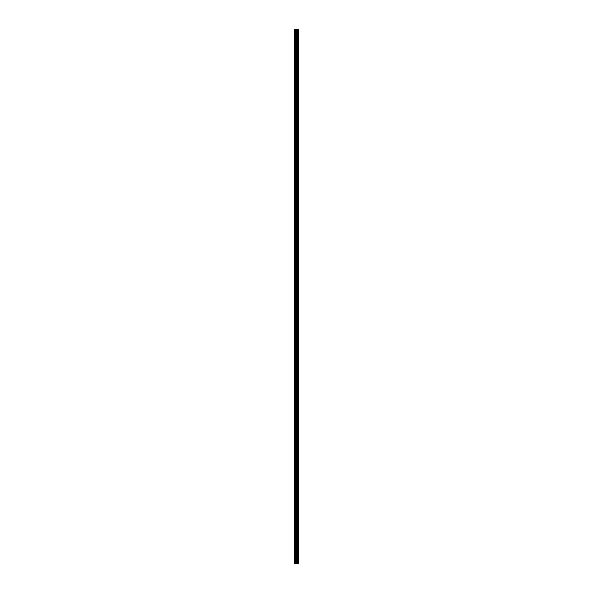 <?xml version="1.0" encoding="UTF-8"?>
<svg xmlns="http://www.w3.org/2000/svg" width="593" height="593" viewBox="0 0 593 593"><rect width="100%" height="100%" fill="white"/><g stroke="black" fill="none" stroke-linecap="round" stroke-linejoin="round"><path stroke-width="0.44" stroke-dasharray="2.96 2.22" d="M294.513 32.489L294.513 33.126L294.513 32.489M296.782 32.489L296.782 33.482L296.782 32.489M298.487 32.489L298.487 33.482L298.487 32.489M294.513 38.167L294.513 38.804L294.513 38.167M296.782 38.167L296.782 37.174L296.782 38.167M298.487 38.167L298.487 37.174L298.487 38.167M294.513 43.845L294.513 44.482L294.513 43.845M296.782 43.845L296.782 44.838L296.782 43.845M298.487 43.845L298.487 44.838L298.487 43.845M294.513 49.523L294.513 50.16L294.513 49.523M296.782 49.523L296.782 50.516L296.782 49.523M298.487 49.523L298.487 50.516L298.487 49.523M294.513 55.201L294.513 55.838L294.513 55.201M296.782 55.201L296.782 56.194L296.782 55.201M298.487 55.201L298.487 56.194L298.487 55.201M294.513 60.879L294.513 61.516L294.513 60.879M296.782 60.879L296.782 61.872L296.782 60.879M298.487 60.879L298.487 61.872L298.487 60.879M294.513 66.557L294.513 67.194L294.513 66.557M296.782 66.557L296.782 65.564L296.782 66.557M298.487 66.557L298.487 65.564L298.487 66.557M294.513 72.235L294.513 72.872L294.513 72.235M296.782 72.235L296.782 73.228L296.782 72.235M298.487 72.235L298.487 73.228L298.487 72.235M294.513 77.913L294.513 77.268L294.513 77.913M296.782 77.913L296.782 78.906L296.782 77.913M298.487 77.913L298.487 78.906L298.487 77.913M294.513 83.591L294.513 82.946L294.513 83.591M296.782 83.591L296.782 84.584L296.782 83.591M298.487 83.591L298.487 84.584L298.487 83.591M294.513 89.269L294.513 88.624L294.513 89.269M296.782 89.269L296.782 88.275L296.782 89.269M298.487 89.269L298.487 88.275L298.487 89.269M294.513 94.947L294.513 94.302L294.513 94.947M296.782 94.947L296.782 93.946L296.782 94.947M298.487 94.947L298.487 93.946L298.487 94.947M294.513 100.617L294.513 101.262L294.513 100.617M296.782 100.617L296.782 101.618L296.782 100.617M298.487 100.617L298.487 101.618L298.487 100.617M294.513 106.295L294.513 106.94L294.513 106.295M296.782 106.295L296.782 107.289L296.782 106.295M298.487 106.295L298.487 107.289L298.487 106.295M294.513 111.973L294.513 112.618L294.513 111.973M296.782 111.973L296.782 112.966L296.782 111.973M298.487 111.973L298.487 112.966L298.487 111.973M294.513 117.651L294.513 118.296L294.513 117.651M296.782 117.651L296.782 118.644L296.782 117.651M298.487 117.651L298.487 118.644L298.487 117.651M294.513 123.329L294.513 123.967L294.513 123.329M296.782 123.329L296.782 124.322L296.782 123.329M298.487 123.329L298.487 124.322L298.487 123.329M294.513 129.007L294.513 129.645L294.513 129.007M296.782 129.007L296.782 130L296.782 129.007M298.487 129.007L298.487 130L298.487 129.007M294.513 134.685L294.513 135.323L294.513 134.685M296.782 134.685L296.782 135.678L296.782 134.685M298.487 134.685L298.487 135.678L298.487 134.685M294.513 140.363L294.513 139.726L294.513 140.363M296.782 140.363L296.782 139.37L296.782 140.363M298.487 140.363L298.487 139.37L298.487 140.363M294.513 146.041L294.513 145.404L294.513 146.041M296.782 146.041L296.782 147.034L296.782 146.041M298.487 146.041L298.487 147.034L298.487 146.041M294.513 151.719L294.513 151.082L294.513 151.719M296.782 151.719L296.782 152.712L296.782 151.719M298.487 151.719L298.487 152.712L298.487 151.719M294.513 157.397L294.513 156.76L294.513 157.397M296.782 157.397L296.782 158.39L296.782 157.397M298.487 157.397L298.487 158.39L298.487 157.397M294.513 163.075L294.513 163.712L294.513 163.075M296.782 163.075L296.782 164.068L296.782 163.075M298.487 163.075L298.487 164.068L298.487 163.075M294.513 168.753L294.513 169.39L294.513 168.753M296.782 168.753L296.782 169.746L296.782 168.753M298.487 168.753L298.487 169.746L298.487 168.753M294.513 174.431L294.513 175.068L294.513 174.431M296.782 174.431L296.782 175.424L296.782 174.431M298.487 174.431L298.487 175.424L298.487 174.431M294.513 180.109L294.513 180.746L294.513 180.109M296.782 180.109L296.782 181.102L296.782 180.109M298.487 180.109L298.487 181.102L298.487 180.109M294.513 185.787L294.513 186.424L294.513 185.787M296.782 185.787L296.782 186.78L296.782 185.787M298.487 185.787L298.487 186.78L298.487 185.787M294.513 191.465L294.513 192.102L294.513 191.465M296.782 191.465L296.782 190.472L296.782 191.465M298.487 191.465L298.487 190.472L298.487 191.465M294.513 197.143L294.513 197.78L294.513 197.143M296.782 197.143L296.782 198.136L296.782 197.143M298.487 197.143L298.487 198.136L298.487 197.143M294.513 202.821L294.513 203.458L294.513 202.821M296.782 202.821L296.782 201.828L296.782 202.821M298.487 202.821L298.487 201.828L298.487 202.821M294.513 208.499L294.513 207.854L294.513 208.499M296.782 208.499L296.782 209.492L296.782 208.499M298.487 208.499L298.487 209.492L298.487 208.499M294.513 214.177L294.513 213.532L294.513 214.177M296.782 214.177L296.782 215.17L296.782 214.177M298.487 214.177L298.487 215.17L298.487 214.177M294.513 219.855L294.513 219.21L294.513 219.855M296.782 219.855L296.782 218.861L296.782 219.855M298.487 219.855L298.487 218.861L298.487 219.855M294.513 225.533L294.513 224.888L294.513 225.533M296.782 225.533L296.782 224.532L296.782 225.533M298.487 225.533L298.487 224.532L298.487 225.533M294.513 231.203L294.513 231.848L294.513 231.203M296.782 231.203L296.782 232.204L296.782 231.203M298.487 231.203L298.487 232.204L298.487 231.203M294.513 236.881L294.513 237.526L294.513 236.881M296.782 236.881L296.782 237.875L296.782 236.881M298.487 236.881L298.487 237.875L298.487 236.881M294.513 242.559L294.513 243.204L294.513 242.559M296.782 242.559L296.782 241.566L296.782 242.559M298.487 242.559L298.487 241.566L298.487 242.559M294.513 248.237L294.513 248.882L294.513 248.237M296.782 248.237L296.782 249.23L296.782 248.237M298.487 248.237L298.487 249.23L298.487 248.237M294.513 253.915L294.513 254.553L294.513 253.915M296.782 253.915L296.782 252.922L296.782 253.915M298.487 253.915L298.487 252.922L298.487 253.915M294.513 259.593L294.513 260.231L294.513 259.593M296.782 259.593L296.782 260.586L296.782 259.593M298.487 259.593L298.487 260.586L298.487 259.593M294.513 265.271L294.513 265.909L294.513 265.271M296.782 265.271L296.782 264.278L296.782 265.271M298.487 265.271L298.487 264.278L298.487 265.271M294.513 270.949L294.513 271.587L294.513 270.949M296.782 270.949L296.782 271.942L296.782 270.949M298.487 270.949L298.487 271.942L298.487 270.949M294.513 276.627L294.513 277.265L294.513 276.627M296.782 276.627L296.782 277.62L296.782 276.627M298.487 276.627L298.487 277.62L298.487 276.627M294.513 282.305L294.513 281.668L294.513 282.305M296.782 282.305L296.782 281.312L296.782 282.305M298.487 282.305L298.487 281.312L298.487 282.305M294.513 287.983L294.513 288.621L294.513 287.983M296.782 287.983L296.782 288.976L296.782 287.983M298.487 287.983L298.487 288.976L298.487 287.983M294.513 293.661L294.513 293.024L294.513 293.661M296.782 293.661L296.782 292.668L296.782 293.661M298.487 293.661L298.487 292.668L298.487 293.661M294.513 299.339L294.513 299.976L294.513 299.339M296.782 299.339L296.782 300.332L296.782 299.339M298.487 299.339L298.487 300.332L298.487 299.339M294.513 305.017L294.513 305.654L294.513 305.017M296.782 305.017L296.782 304.024L296.782 305.017M298.487 305.017L298.487 304.024L298.487 305.017M294.513 310.695L294.513 311.332L294.513 310.695M296.782 310.695L296.782 311.688L296.782 310.695M298.487 310.695L298.487 311.688L298.487 310.695M294.513 316.373L294.513 317.01L294.513 316.373M296.782 316.373L296.782 317.366L296.782 316.373M298.487 316.373L298.487 317.366L298.487 316.373M294.513 322.051L294.513 321.413L294.513 322.051M296.782 322.051L296.782 321.058L296.782 322.051M298.487 322.051L298.487 321.058L298.487 322.051M294.513 327.729L294.513 328.366L294.513 327.729M296.782 327.729L296.782 328.722L296.782 327.729M298.487 327.729L298.487 328.722L298.487 327.729M294.513 333.407L294.513 332.769L294.513 333.407M296.782 333.407L296.782 332.414L296.782 333.407M298.487 333.407L298.487 332.414L298.487 333.407M294.513 339.085L294.513 339.722L294.513 339.085M296.782 339.085L296.782 340.078L296.782 339.085M298.487 339.085L298.487 340.078L298.487 339.085M294.513 344.763L294.513 344.118L294.513 344.763M296.782 344.763L296.782 343.77L296.782 344.763M298.487 344.763L298.487 343.77L298.487 344.763M294.513 350.441L294.513 349.796L294.513 350.441M296.782 350.441L296.782 351.434L296.782 350.441M298.487 350.441L298.487 351.434L298.487 350.441M294.513 356.119L294.513 355.474L294.513 356.119M296.782 356.119L296.782 355.125L296.782 356.119M298.487 356.119L298.487 355.125L298.487 356.119M294.513 361.797L294.513 361.152L294.513 361.797M296.782 361.797L296.782 360.796L296.782 361.797M298.487 361.797L298.487 360.796L298.487 361.797M294.513 367.467L294.513 368.112L294.513 367.467M296.782 367.467L296.782 368.468L296.782 367.467M298.487 367.467L298.487 368.468L298.487 367.467M294.513 373.145L294.513 373.79L294.513 373.145M296.782 373.145L296.782 374.139L296.782 373.145M298.487 373.145L298.487 374.139L298.487 373.145M294.513 378.823L294.513 379.468L294.513 378.823M296.782 378.823L296.782 379.816L296.782 378.823M298.487 378.823L298.487 379.816L298.487 378.823M294.513 384.501L294.513 385.146L294.513 384.501M296.782 384.501L296.782 383.508L296.782 384.501M298.487 384.501L298.487 383.508L298.487 384.501M294.513 390.179L294.513 390.817L294.513 390.179M296.782 390.179L296.782 391.172L296.782 390.179M298.487 390.179L298.487 391.172L298.487 390.179M294.513 395.857L294.513 396.495L294.513 395.857M296.782 395.857L296.782 396.85L296.782 395.857M298.487 395.857L298.487 396.85L298.487 395.857M294.513 401.535L294.513 400.898L294.513 401.535M296.782 401.535L296.782 400.542L296.782 401.535M298.487 401.535L298.487 400.542L298.487 401.535M294.513 407.213L294.513 407.851L294.513 407.213M296.782 407.213L296.782 408.206L296.782 407.213M298.487 407.213L298.487 408.206L298.487 407.213M294.513 412.891L294.513 413.529L294.513 412.891M296.782 412.891L296.782 413.884L296.782 412.891M298.487 412.891L298.487 413.884L298.487 412.891M294.513 418.569L294.513 419.207L294.513 418.569M296.782 418.569L296.782 419.562L296.782 418.569M298.487 418.569L298.487 419.562L298.487 418.569M294.513 424.247L294.513 424.885L294.513 424.247M296.782 424.247L296.782 423.254L296.782 424.247M298.487 424.247L298.487 423.254L298.487 424.247M294.513 429.925L294.513 430.562L294.513 429.925M296.782 429.925L296.782 430.918L296.782 429.925M298.487 429.925L298.487 430.918L298.487 429.925M294.513 435.603L294.513 436.24L294.513 435.603M296.782 435.603L296.782 436.596L296.782 435.603M298.487 435.603L298.487 436.596L298.487 435.603M294.513 441.281L294.513 440.643L294.513 441.281M296.782 441.281L296.782 440.288L296.782 441.281M298.487 441.281L298.487 440.288L298.487 441.281M294.513 446.959L294.513 447.596L294.513 446.959M296.782 446.959L296.782 447.952L296.782 446.959M298.487 446.959L298.487 447.952L298.487 446.959M294.513 452.637L294.513 453.274L294.513 452.637M296.782 452.637L296.782 453.63L296.782 452.637M298.487 452.637L298.487 453.63L298.487 452.637M294.513 458.315L294.513 458.952L294.513 458.315M296.782 458.315L296.782 459.308L296.782 458.315M298.487 458.315L298.487 459.308L298.487 458.315M294.513 463.993L294.513 464.63L294.513 463.993M296.782 463.993L296.782 463L296.782 463.993M298.487 463.993L298.487 463L298.487 463.993M294.513 469.671L294.513 470.308L294.513 469.671M296.782 469.671L296.782 470.664L296.782 469.671M298.487 469.671L298.487 470.664L298.487 469.671M294.513 475.349L294.513 474.704L294.513 475.349M296.782 475.349L296.782 476.342L296.782 475.349M298.487 475.349L298.487 476.342L298.487 475.349M294.513 481.027L294.513 480.382L294.513 481.027M296.782 481.027L296.782 480.034L296.782 481.027M298.487 481.027L298.487 480.034L298.487 481.027M294.513 486.705L294.513 486.06L294.513 486.705M296.782 486.705L296.782 487.698L296.782 486.705M298.487 486.705L298.487 487.698L298.487 486.705M294.513 492.383L294.513 491.738L294.513 492.383M296.782 492.383L296.782 491.382L296.782 492.383M298.487 492.383L298.487 491.382L298.487 492.383M294.513 498.053L294.513 498.698L294.513 498.053M296.782 498.053L296.782 499.054L296.782 498.053M298.487 498.053L298.487 499.054L298.487 498.053M294.513 503.731L294.513 504.376L294.513 503.731M296.782 503.731L296.782 502.738L296.782 503.731M298.487 503.731L298.487 502.738L298.487 503.731M294.513 509.409L294.513 510.054L294.513 509.409M296.782 509.409L296.782 510.403L296.782 509.409M298.487 509.409L298.487 510.403L298.487 509.409M294.513 515.087L294.513 515.732L294.513 515.087M296.782 515.087L296.782 516.08L296.782 515.087M298.487 515.087L298.487 516.08L298.487 515.087M294.513 520.765L294.513 521.403L294.513 520.765M296.782 520.765L296.782 521.758L296.782 520.765M298.487 520.765L298.487 521.758L298.487 520.765M294.513 526.443L294.513 527.081L294.513 526.443M296.782 526.443L296.782 525.45L296.782 526.443M298.487 526.443L298.487 525.45L298.487 526.443M294.513 532.121L294.513 532.759L294.513 532.121M296.782 532.121L296.782 533.114L296.782 532.121M298.487 532.121L298.487 533.114L298.487 532.121M294.513 537.799L294.513 538.437L294.513 537.799M296.782 537.799L296.782 538.792L296.782 537.799M298.487 537.799L298.487 538.792L298.487 537.799M294.513 543.477L294.513 542.84L294.513 543.477M296.782 543.477L296.782 542.484L296.782 543.477M298.487 543.477L298.487 542.484L298.487 543.477M294.513 549.155L294.513 549.793L294.513 549.155M296.782 549.155L296.782 550.148L296.782 549.155M298.487 549.155L298.487 550.148L298.487 549.155M294.513 554.833L294.513 555.471L294.513 554.833M296.782 554.833L296.782 555.826L296.782 554.833M298.487 554.833L298.487 555.826L298.487 554.833M294.513 560.511L294.513 561.148L294.513 560.511M296.782 560.511L296.782 561.504L296.782 560.511M298.487 560.511L298.487 561.504L298.487 560.511M298.316 560.511L298.316 561.504L298.316 560.511M298.316 554.833L298.316 555.826L298.316 554.833M298.316 549.155L298.316 550.148L298.316 549.155M298.316 543.477L298.316 542.484L298.316 543.477M298.316 537.799L298.316 538.792L298.316 537.799M298.316 532.121L298.316 533.114L298.316 532.121M298.316 526.443L298.316 525.45L298.316 526.443M298.316 520.765L298.316 521.758L298.316 520.765M298.316 515.087L298.316 516.08L298.316 515.087M298.316 509.409L298.316 510.403L298.316 509.409M298.316 503.731L298.316 502.738L298.316 503.731M298.316 498.053L298.316 499.054L298.316 498.053M298.316 492.383L298.316 491.382L298.316 492.383M298.316 486.705L298.316 487.698L298.316 486.705M298.316 481.027L298.316 480.034L298.316 481.027M298.316 475.349L298.316 476.342L298.316 475.349M298.316 469.671L298.316 470.664L298.316 469.671M298.316 463.993L298.316 463L298.316 463.993M298.316 458.315L298.316 459.308L298.316 458.315M298.316 452.637L298.316 453.63L298.316 452.637M298.316 446.959L298.316 447.952L298.316 446.959M298.316 441.281L298.316 440.288L298.316 441.281M298.316 435.603L298.316 436.596L298.316 435.603M298.316 429.925L298.316 430.918L298.316 429.925M298.316 424.247L298.316 423.254L298.316 424.247M298.316 418.569L298.316 419.562L298.316 418.569M298.316 412.891L298.316 413.884L298.316 412.891M298.316 407.213L298.316 408.206L298.316 407.213M298.316 401.535L298.316 400.542L298.316 401.535M298.316 395.857L298.316 396.85L298.316 395.857M298.316 390.179L298.316 391.172L298.316 390.179M298.316 384.501L298.316 383.508L298.316 384.501M298.316 378.823L298.316 379.816L298.316 378.823M298.316 373.145L298.316 374.139L298.316 373.145M298.316 367.467L298.316 368.468L298.316 367.467M298.316 361.797L298.316 360.796L298.316 361.797M298.316 356.119L298.316 355.125L298.316 356.119M298.316 350.441L298.316 351.434L298.316 350.441M298.316 344.763L298.316 343.77L298.316 344.763M298.316 339.085L298.316 340.078L298.316 339.085M298.316 333.407L298.316 332.414L298.316 333.407M298.316 327.729L298.316 328.722L298.316 327.729M298.316 322.051L298.316 321.058L298.316 322.051M298.316 316.373L298.316 317.366L298.316 316.373M298.316 310.695L298.316 311.688L298.316 310.695M298.316 305.017L298.316 304.024L298.316 305.017M298.316 299.339L298.316 300.332L298.316 299.339M298.316 293.661L298.316 292.668L298.316 293.661M298.316 287.983L298.316 288.976L298.316 287.983M298.316 282.305L298.316 281.312L298.316 282.305M298.316 276.627L298.316 277.62L298.316 276.627M298.316 270.949L298.316 271.942L298.316 270.949M298.316 265.271L298.316 264.278L298.316 265.271M298.316 259.593L298.316 260.586L298.316 259.593M298.316 253.915L298.316 252.922L298.316 253.915M298.316 248.237L298.316 249.23L298.316 248.237M298.316 242.559L298.316 241.566L298.316 242.559M298.316 236.881L298.316 237.875L298.316 236.881M298.316 231.203L298.316 232.204L298.316 231.203M298.316 225.533L298.316 224.532L298.316 225.533M298.316 219.855L298.316 218.861L298.316 219.855M298.316 214.177L298.316 215.17L298.316 214.177M298.316 208.499L298.316 209.492L298.316 208.499M298.316 202.821L298.316 201.828L298.316 202.821M298.316 197.143L298.316 198.136L298.316 197.143M298.316 191.465L298.316 190.472L298.316 191.465M298.316 185.787L298.316 186.78L298.316 185.787M298.316 180.109L298.316 181.102L298.316 180.109M298.316 174.431L298.316 175.424L298.316 174.431M298.316 168.753L298.316 169.746L298.316 168.753M298.316 163.075L298.316 164.068L298.316 163.075M298.316 157.397L298.316 158.39L298.316 157.397M298.316 151.719L298.316 152.712L298.316 151.719M298.316 146.041L298.316 147.034L298.316 146.041M298.316 140.363L298.316 139.37L298.316 140.363M298.316 134.685L298.316 135.678L298.316 134.685M298.316 129.007L298.316 130L298.316 129.007M298.316 123.329L298.316 124.322L298.316 123.329M298.316 117.651L298.316 118.644L298.316 117.651M298.316 111.973L298.316 112.966L298.316 111.973M298.316 106.295L298.316 107.289L298.316 106.295M298.316 100.617L298.316 101.618L298.316 100.617M298.316 94.947L298.316 93.946L298.316 94.947M298.316 89.269L298.316 88.275L298.316 89.269M298.316 83.591L298.316 84.584L298.316 83.591M298.316 77.913L298.316 78.906L298.316 77.913M298.316 72.235L298.316 73.228L298.316 72.235M298.316 66.557L298.316 65.564L298.316 66.557M298.316 60.879L298.316 61.872L298.316 60.879M298.316 55.201L298.316 56.194L298.316 55.201M298.316 49.523L298.316 50.516L298.316 49.523M298.316 43.845L298.316 44.838L298.316 43.845M298.316 38.167L298.316 37.174L298.316 38.167M298.316 32.489L298.316 33.482L298.316 32.489M296.834 563.35L296.107 563.35L296.834 563.35M296.107 563.35L296.804 563.35L296.107 563.35M294.728 563.35L294.513 29.65L294.513 563.35L294.513 29.65L294.513 563.35L294.513 29.65L294.513 563.35L295.544 563.35L295.544 29.65L298.487 29.65L298.487 563.35L298.398 29.65M298.398 563.35L295.544 563.35M296.107 29.65L296.885 29.65L296.107 29.65M297.968 29.65L297.968 563.35L297.968 29.65M295.825 29.65L295.825 563.35L295.833 29.65M294.728 29.65L295.544 29.65M294.58 563.35L294.58 29.65L294.58 563.35M295.573 563.35L295.573 29.65M295.766 563.35L295.766 29.65M295.892 563.35L295.892 29.65M296.411 563.35L296.411 29.65M296.456 563.35L296.456 29.65M297.338 563.35L297.338 29.65M297.389 563.35L297.389 29.65M297.908 563.35L297.908 29.65M298.027 563.35L298.027 29.65M298.22 563.35L298.22 29.65M298.249 563.35L298.249 29.65M298.427 563.35L298.427 29.65M294.513 33.126L296.782 33.126M294.513 38.804L296.782 38.804M294.513 44.482L296.782 44.482M294.513 50.16L296.782 50.16M294.513 55.838L296.782 55.838M294.513 61.516L296.782 61.516M294.513 67.194L296.782 67.194M294.513 72.872L296.782 72.872M294.513 78.55L296.782 78.55M294.513 84.228L296.782 84.228M294.513 89.906L296.782 89.906M294.513 95.584L296.782 95.584M294.513 101.262L296.782 101.262M294.513 106.94L296.782 106.94M294.513 112.618L296.782 112.618M294.513 118.296L296.782 118.296M294.513 123.967L296.782 123.967M294.513 129.645L296.782 129.645M294.513 135.323L296.782 135.323M294.513 141.001L296.782 141.001M294.513 146.679L296.782 146.679M294.513 152.357L296.782 152.357M294.513 158.034L296.782 158.034M294.513 163.712L296.782 163.712M294.513 169.39L296.782 169.39M294.513 175.068L296.782 175.068M294.513 180.746L296.782 180.746M294.513 186.424L296.782 186.424M294.513 192.102L296.782 192.102M294.513 197.78L296.782 197.78M294.513 203.458L296.782 203.458M294.513 209.136L296.782 209.136M294.513 214.814L296.782 214.814M294.513 220.492L296.782 220.492M294.513 226.17L296.782 226.17M294.513 231.848L296.782 231.848M294.513 237.526L296.782 237.526M294.513 243.204L296.782 243.204M294.513 248.882L296.782 248.882M294.513 254.553L296.782 254.553M294.513 260.231L296.782 260.231M294.513 265.909L296.782 265.909M294.513 271.587L296.782 271.587M294.513 277.265L296.782 277.265M294.513 282.943L296.782 282.943M294.513 288.621L296.782 288.621M294.513 294.298L296.782 294.298M294.513 299.976L296.782 299.976M294.513 305.654L296.782 305.654M294.513 311.332L296.782 311.332M294.513 317.01L296.782 317.01M294.513 322.688L296.782 322.688M294.513 328.366L296.782 328.366M294.513 334.044L296.782 334.044M294.513 339.722L296.782 339.722M294.513 345.4L296.782 345.4M294.513 351.078L296.782 351.078M294.513 356.756L296.782 356.756M294.513 362.434L296.782 362.434M294.513 368.112L296.782 368.112M294.513 373.79L296.782 373.79M294.513 379.468L296.782 379.468M294.513 385.146L296.782 385.146M294.513 390.817L296.782 390.817M294.513 396.495L296.782 396.495M294.513 402.173L296.782 402.173M294.513 407.851L296.782 407.851M294.513 413.529L296.782 413.529M294.513 419.207L296.782 419.207M294.513 424.885L296.782 424.885M294.513 430.562L296.782 430.562M294.513 436.24L296.782 436.24M294.513 441.918L296.782 441.918M294.513 447.596L296.782 447.596M294.513 453.274L296.782 453.274M294.513 458.952L296.782 458.952M294.513 464.63L296.782 464.63M294.513 470.308L296.782 470.308M294.513 475.986L296.782 475.986M294.513 481.664L296.782 481.664M294.513 487.342L296.782 487.342M294.513 493.02L296.782 493.02M294.513 498.698L296.782 498.698M294.513 504.376L296.782 504.376M294.513 510.054L296.782 510.054M294.513 515.732L296.782 515.732M294.513 521.403L296.782 521.403M294.513 527.081L296.782 527.081M294.513 532.759L296.782 532.759M294.513 538.437L296.782 538.437M294.513 544.115L296.782 544.115M294.513 549.793L296.782 549.793M294.513 555.471L296.782 555.471M294.513 561.148L296.782 561.148M296.782 561.504L298.316 561.504M296.782 555.826L298.316 555.826M296.782 550.148L298.316 550.148M296.782 544.47L298.316 544.47M296.782 538.792L298.316 538.792M296.782 533.114L298.316 533.114M296.782 527.436L298.316 527.436M296.782 521.758L298.316 521.758M296.782 516.08L298.316 516.08M296.782 510.403L298.316 510.403M296.782 504.725L298.316 504.725M296.782 499.054L298.316 499.054M296.782 493.376L298.316 493.376M296.782 487.698L298.316 487.698M296.782 482.02L298.316 482.02M296.782 476.342L298.316 476.342M296.782 470.664L298.316 470.664M296.782 464.986L298.316 464.986M296.782 459.308L298.316 459.308M296.782 453.63L298.316 453.63M296.782 447.952L298.316 447.952M296.782 442.274L298.316 442.274M296.782 436.596L298.316 436.596M296.782 430.918L298.316 430.918M296.782 425.24L298.316 425.24M296.782 419.562L298.316 419.562M296.782 413.884L298.316 413.884M296.782 408.206L298.316 408.206M296.782 402.528L298.316 402.528M296.782 396.85L298.316 396.85M296.782 391.172L298.316 391.172M296.782 385.494L298.316 385.494M296.782 379.816L298.316 379.816M296.782 374.139L298.316 374.139M296.782 368.468L298.316 368.468M296.782 362.79L298.316 362.79M296.782 357.112L298.316 357.112M296.782 351.434L298.316 351.434M296.782 345.756L298.316 345.756M296.782 340.078L298.316 340.078M296.782 334.4L298.316 334.4M296.782 328.722L298.316 328.722M296.782 323.044L298.316 323.044M296.782 317.366L298.316 317.366M296.782 311.688L298.316 311.688M296.782 306.01L298.316 306.01M296.782 300.332L298.316 300.332M296.782 294.654L298.316 294.654M296.782 288.976L298.316 288.976M296.782 283.298L298.316 283.298M296.782 277.62L298.316 277.62M296.782 271.942L298.316 271.942M296.782 266.264L298.316 266.264M296.782 260.586L298.316 260.586M296.782 254.908L298.316 254.908M296.782 249.23L298.316 249.23M296.782 243.553L298.316 243.553M296.782 237.875L298.316 237.875M296.782 232.204L298.316 232.204M296.782 226.526L298.316 226.526M296.782 220.848L298.316 220.848M296.782 215.17L298.316 215.17M296.782 209.492L298.316 209.492M296.782 203.814L298.316 203.814M296.782 198.136L298.316 198.136M296.782 192.458L298.316 192.458M296.782 186.78L298.316 186.78M296.782 181.102L298.316 181.102M296.782 175.424L298.316 175.424M296.782 169.746L298.316 169.746M296.782 164.068L298.316 164.068M296.782 158.39L298.316 158.39M296.782 152.712L298.316 152.712M296.782 147.034L298.316 147.034M296.782 141.356L298.316 141.356M296.782 135.678L298.316 135.678M296.782 130L298.316 130M296.782 124.322L298.316 124.322M296.782 118.644L298.316 118.644M296.782 112.966L298.316 112.966M296.782 107.289L298.316 107.289M296.782 101.618L298.316 101.618M296.782 95.94L298.316 95.94M296.782 90.262L298.316 90.262M296.782 84.584L298.316 84.584M296.782 78.906L298.316 78.906M296.782 73.228L298.316 73.228M296.782 67.55L298.316 67.55M296.782 61.872L298.316 61.872M296.782 56.194L298.316 56.194M296.782 50.516L298.316 50.516M296.782 44.838L298.316 44.838M296.782 39.16L298.316 39.16M296.782 33.482L298.316 33.482M296.782 31.496L298.316 31.496M296.782 37.174L298.316 37.174M296.782 42.852L298.316 42.852M296.782 48.53L298.316 48.53M296.782 54.208L298.316 54.208M296.782 59.886L298.316 59.886M296.782 65.564L298.316 65.564M296.782 71.242L298.316 71.242M296.782 76.92L298.316 76.92M296.782 82.597L298.316 82.597M296.782 88.275L298.316 88.275M296.782 93.946L298.316 93.946M296.782 99.624L298.316 99.624M296.782 105.302L298.316 105.302M296.782 110.98L298.316 110.98M296.782 116.658L298.316 116.658M296.782 122.336L298.316 122.336M296.782 128.014L298.316 128.014M296.782 133.692L298.316 133.692M296.782 139.37L298.316 139.37M296.782 145.048L298.316 145.048M296.782 150.726L298.316 150.726M296.782 156.404L298.316 156.404M296.782 162.082L298.316 162.082M296.782 167.76L298.316 167.76M296.782 173.438L298.316 173.438M296.782 179.116L298.316 179.116M296.782 184.794L298.316 184.794M296.782 190.472L298.316 190.472M296.782 196.15L298.316 196.15M296.782 201.828L298.316 201.828M296.782 207.506L298.316 207.506M296.782 213.184L298.316 213.184M296.782 218.861L298.316 218.861M296.782 224.532L298.316 224.532M296.782 230.21L298.316 230.21M296.782 235.888L298.316 235.888M296.782 241.566L298.316 241.566M296.782 247.244L298.316 247.244M296.782 252.922L298.316 252.922M296.782 258.6L298.316 258.6M296.782 264.278L298.316 264.278M296.782 269.956L298.316 269.956M296.782 275.634L298.316 275.634M296.782 281.312L298.316 281.312M296.782 286.99L298.316 286.99M296.782 292.668L298.316 292.668M296.782 298.346L298.316 298.346M296.782 304.024L298.316 304.024M296.782 309.702L298.316 309.702M296.782 315.38L298.316 315.38M296.782 321.058L298.316 321.058M296.782 326.736L298.316 326.736M296.782 332.414L298.316 332.414M296.782 338.092L298.316 338.092M296.782 343.77L298.316 343.77M296.782 349.447L298.316 349.447M296.782 355.125L298.316 355.125M296.782 360.796L298.316 360.796M296.782 366.474L298.316 366.474M296.782 372.152L298.316 372.152M296.782 377.83L298.316 377.83M296.782 383.508L298.316 383.508M296.782 389.186L298.316 389.186M296.782 394.864L298.316 394.864M296.782 400.542L298.316 400.542M296.782 406.22L298.316 406.22M296.782 411.898L298.316 411.898M296.782 417.576L298.316 417.576M296.782 423.254L298.316 423.254M296.782 428.932L298.316 428.932M296.782 434.61L298.316 434.61M296.782 440.288L298.316 440.288M296.782 445.966L298.316 445.966M296.782 451.644L298.316 451.644M296.782 457.322L298.316 457.322M296.782 463L298.316 463M296.782 468.678L298.316 468.678M296.782 474.356L298.316 474.356M296.782 480.034L298.316 480.034M296.782 485.711L298.316 485.711M296.782 491.382L298.316 491.382M296.782 497.06L298.316 497.06M296.782 502.738L298.316 502.738M296.782 508.416L298.316 508.416M296.782 514.094L298.316 514.094M296.782 519.772L298.316 519.772M296.782 525.45L298.316 525.45M296.782 531.128L298.316 531.128M296.782 536.806L298.316 536.806M296.782 542.484L298.316 542.484M296.782 548.162L298.316 548.162M296.782 553.84L298.316 553.84M296.782 559.518L298.316 559.518M294.513 559.874L296.782 559.874M294.513 554.196L296.782 554.196M294.513 548.518L296.782 548.518M294.513 542.84L296.782 542.84M294.513 537.162L296.782 537.162M294.513 531.484L296.782 531.484M294.513 525.806L296.782 525.806M294.513 520.128L296.782 520.128M294.513 514.45L296.782 514.45M294.513 508.772L296.782 508.772M294.513 503.094L296.782 503.094M294.513 497.416L296.782 497.416M294.513 491.738L296.782 491.738M294.513 486.06L296.782 486.06M294.513 480.382L296.782 480.382M294.513 474.704L296.782 474.704M294.513 469.033L296.782 469.033M294.513 463.355L296.782 463.355M294.513 457.677L296.782 457.677M294.513 451.999L296.782 451.999M294.513 446.321L296.782 446.321M294.513 440.643L296.782 440.643M294.513 434.965L296.782 434.965M294.513 429.288L296.782 429.288M294.513 423.61L296.782 423.61M294.513 417.932L296.782 417.932M294.513 412.254L296.782 412.254M294.513 406.576L296.782 406.576M294.513 400.898L296.782 400.898M294.513 395.22L296.782 395.22M294.513 389.542L296.782 389.542M294.513 383.864L296.782 383.864M294.513 378.186L296.782 378.186M294.513 372.508L296.782 372.508M294.513 366.83L296.782 366.83M294.513 361.152L296.782 361.152M294.513 355.474L296.782 355.474M294.513 349.796L296.782 349.796M294.513 344.118L296.782 344.118M294.513 338.447L296.782 338.447M294.513 332.769L296.782 332.769M294.513 327.091L296.782 327.091M294.513 321.413L296.782 321.413M294.513 315.735L296.782 315.735M294.513 310.057L296.782 310.057M294.513 304.379L296.782 304.379M294.513 298.702L296.782 298.702M294.513 293.024L296.782 293.024M294.513 287.346L296.782 287.346M294.513 281.668L296.782 281.668M294.513 275.99L296.782 275.99M294.513 270.312L296.782 270.312M294.513 264.634L296.782 264.634M294.513 258.956L296.782 258.956M294.513 253.278L296.782 253.278M294.513 247.6L296.782 247.6M294.513 241.922L296.782 241.922M294.513 236.244L296.782 236.244M294.513 230.566L296.782 230.566M294.513 224.888L296.782 224.888M294.513 219.21L296.782 219.21M294.513 213.532L296.782 213.532M294.513 207.854L296.782 207.854M294.513 202.183L296.782 202.183M294.513 196.505L296.782 196.505M294.513 190.827L296.782 190.827M294.513 185.149L296.782 185.149M294.513 179.471L296.782 179.471M294.513 173.793L296.782 173.793M294.513 168.115L296.782 168.115M294.513 162.438L296.782 162.438M294.513 156.76L296.782 156.76M294.513 151.082L296.782 151.082M294.513 145.404L296.782 145.404M294.513 139.726L296.782 139.726M294.513 134.048L296.782 134.048M294.513 128.37L296.782 128.37M294.513 122.692L296.782 122.692M294.513 117.014L296.782 117.014M294.513 111.336L296.782 111.336M294.513 105.658L296.782 105.658M294.513 99.98L296.782 99.98M294.513 94.302L296.782 94.302M294.513 88.624L296.782 88.624M294.513 82.946L296.782 82.946M294.513 77.268L296.782 77.268M294.513 71.597L296.782 71.597M294.513 65.919L296.782 65.919M294.513 60.241L296.782 60.241M294.513 54.563L296.782 54.563M294.513 48.885L296.782 48.885M294.513 43.207L296.782 43.207M294.513 37.529L296.782 37.529M294.513 31.852L296.782 31.852"/><path stroke-width="0.89" d="M298.427 29.65L298.487 563.35L298.427 29.65L294.513 29.65L294.513 563.35L294.728 29.65M294.728 563.35L298.427 563.35M295.833 29.65L295.833 563.35L295.825 29.65M297.968 29.65L297.968 563.35L297.968 29.65M298.398 563.35L298.398 29.65M298.249 563.35L298.249 29.65M298.22 563.35L298.22 29.65M298.027 563.35L298.027 29.65M297.908 563.35L297.908 29.65M297.389 563.35L297.389 29.65M297.338 563.35L297.338 29.65M296.456 563.35L296.456 29.65M296.411 563.35L296.411 29.65M295.892 563.35L295.892 29.65M295.766 563.35L295.766 29.65M295.573 563.35L295.573 29.65M295.544 563.35L295.544 29.65"/></g></svg>
